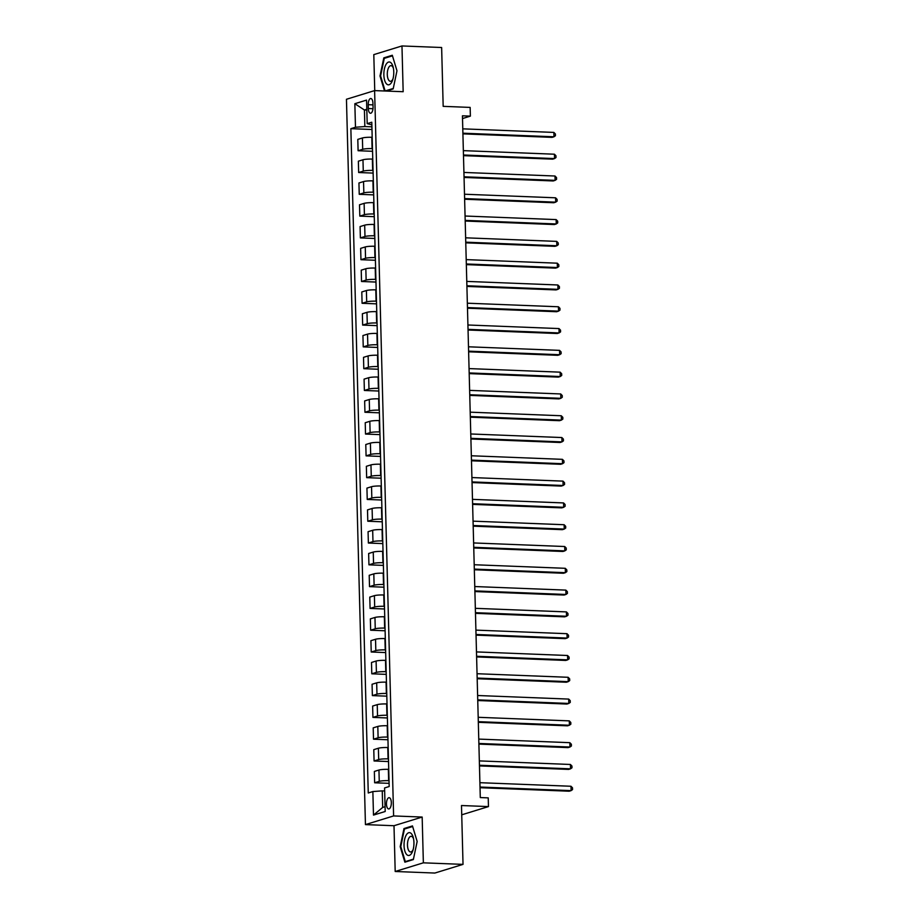 <?xml version="1.0" encoding="UTF-8"?>
<svg xmlns="http://www.w3.org/2000/svg" width="919" height="919" viewBox="0 0 919 919"><rect width="100%" height="100%" fill="white"/><g stroke="black" fill="none" stroke-linecap="round" stroke-linejoin="round"><path stroke-width="1.38" d="M391.333 802.574A5.629 2.435 -87.8 0 0 389.116 797.692A5.629 2.435 -87.8 0 0 386.462 804.068A5.629 2.435 -87.8 0 0 388.68 808.95A5.629 2.435 -87.8 0 0 391.333 802.574M395.193 871.488L434.859 873.05L463.027 864.377L423.36 862.826L422.166 817.048L393.608 815.934L365.44 824.607L393.998 825.721L395.193 871.488L423.36 862.826M393.608 815.934L374.607 90.602L346.452 99.275L365.44 824.607M374.607 90.602L403.165 91.716L401.971 45.95L373.803 54.623L374.745 90.602M401.971 45.95L441.637 47.512L443.176 106.351L470.149 107.408L470.379 116.127L462.441 115.817L480.292 797.566L488.23 797.876L488.46 806.595L461.487 805.526L463.027 864.377M368.232 104.697L368.324 108.522A5.457 2.355 -87.8 0 0 370.472 113.255A5.457 2.355 -87.8 0 0 373.045 107.075L372.942 103.238A5.457 2.355 -87.8 0 0 370.805 98.517A5.457 2.355 -87.8 0 0 368.232 104.697L372.988 104.881M366.807 109.269L364.418 110.004L364.854 126.558L355.469 127.247L350.863 128.671L368.255 792.982L372.861 791.558L382.258 790.868L382.683 807.433L385.072 806.698M355.469 127.247L354.849 103.709L366.566 100.102L367.186 123.64L371.862 124.881M372.861 791.558L373.482 815.096L385.199 811.488L384.579 787.951L389.185 786.526L371.793 122.227L367.186 123.64M461.729 814.82L488.46 806.595M462.521 118.551L470.379 116.127M366.83 110.096L364.418 110.004L354.849 103.709M371.919 126.845L364.854 126.558M372.184 137.299L371.793 137.287A7.042 0.953 178.5 0 0 362.408 137.976L357.801 139.389L358.1 150.727L372.551 151.29M372.482 148.637L372.092 148.625A7.042 0.953 178.5 0 0 362.695 149.303L358.1 150.727M372.758 159.102L372.367 159.079A7.042 0.953 178.5 0 0 362.971 159.768L358.364 161.193L358.663 172.519L373.125 173.094M373.057 170.429L372.666 170.417A7.042 0.953 178.5 0 0 363.269 171.106L358.663 172.519M373.332 180.894L372.942 180.871A7.042 0.953 178.5 0 0 363.545 181.56L358.938 182.984L359.237 194.311L373.7 194.885M373.631 192.22L373.229 192.209A7.042 0.953 178.5 0 0 363.844 192.898L359.237 194.311M373.895 202.685L373.505 202.674A7.042 0.953 178.5 0 0 364.119 203.363L359.513 204.776L359.811 216.114L374.263 216.677M374.194 214.024L373.803 214.001A7.042 0.953 178.5 0 0 364.418 214.69L359.811 216.114M374.47 224.477L374.079 224.466A7.042 0.953 178.5 0 0 364.682 225.155L360.087 226.568L360.374 237.906L374.837 238.469M374.768 235.815L374.378 235.804A7.042 0.953 178.5 0 0 364.981 236.493L360.374 237.906M375.044 246.281L374.653 246.258A7.042 0.953 178.5 0 0 365.257 246.947L360.65 248.371L360.949 259.698L375.411 260.272M375.343 257.607L374.941 257.596A7.042 0.953 178.5 0 0 365.555 258.285L360.949 259.698M375.607 268.072L375.216 268.061A7.042 0.953 178.5 0 0 365.831 268.739L361.224 270.163L361.523 281.49L375.974 282.064M375.905 279.399L375.515 279.387A7.042 0.953 178.5 0 0 366.13 280.077L361.523 281.49M376.181 289.864L375.791 289.853A7.042 0.953 178.5 0 0 366.394 290.542L361.799 291.955L362.086 303.293L376.549 303.856M376.48 301.202L376.089 301.179A7.042 0.953 178.5 0 0 366.692 301.869L362.086 303.293M376.756 311.656L376.365 311.644A7.042 0.953 178.5 0 0 366.968 312.334L362.362 313.747L362.66 325.085L377.123 325.648M377.054 322.994L376.652 322.983A7.042 0.953 178.5 0 0 367.267 323.672L362.66 325.085M377.33 333.459L376.928 333.436A7.042 0.953 178.5 0 0 367.543 334.125L362.936 335.55L363.235 346.877L377.686 347.451M377.617 344.786L377.227 344.774A7.042 0.953 178.5 0 0 367.841 345.464L363.235 346.877M377.893 355.251L377.502 355.239A7.042 0.953 178.5 0 0 368.105 355.929L363.51 357.342L363.798 368.68L378.26 369.243M378.191 366.589L377.801 366.566A7.042 0.953 178.5 0 0 368.404 367.255L363.798 368.68M378.467 377.043L378.077 377.031A7.042 0.953 178.5 0 0 368.68 377.72L364.073 379.133L364.372 390.472L378.835 391.034M378.766 388.381L378.375 388.358A7.042 0.953 178.5 0 0 368.978 389.047L364.372 390.472M379.042 398.835L378.639 398.823A7.042 0.953 178.5 0 0 369.254 399.512L364.648 400.937L364.946 412.263L379.398 412.826M379.329 410.173L378.938 410.161A7.042 0.953 178.5 0 0 369.553 410.85L364.946 412.263M379.604 420.638L379.214 420.615A7.042 0.953 178.5 0 0 369.829 421.304L365.222 422.729L365.509 434.055L379.972 434.63M379.903 431.964L379.513 431.953A7.042 0.953 178.5 0 0 370.116 432.642L365.509 434.055M380.179 442.43L379.788 442.418A7.042 0.953 178.5 0 0 370.391 443.107L365.785 444.52L366.084 455.858L380.546 456.421M380.477 453.768L380.087 453.745A7.042 0.953 178.5 0 0 370.69 454.434L366.084 455.858M380.753 464.221L380.351 464.21A7.042 0.953 178.5 0 0 370.966 464.899L366.359 466.312L366.658 477.65L381.121 478.213M381.04 475.56L380.65 475.548A7.042 0.953 178.5 0 0 371.265 476.226L366.658 477.65M381.316 486.025L380.925 486.002A7.042 0.953 178.5 0 0 371.54 486.691L366.934 488.115L367.232 499.442L381.684 500.016M381.615 497.351L381.224 497.34A7.042 0.953 178.5 0 0 371.827 498.029L367.232 499.442M381.89 507.816L381.5 507.793A7.042 0.953 178.5 0 0 372.103 508.483L367.497 509.907L367.795 521.234L382.258 521.808M382.189 519.143L381.799 519.132A7.042 0.953 178.5 0 0 372.402 519.821L367.795 521.234M382.465 529.608L382.063 529.597A7.042 0.953 178.5 0 0 372.677 530.286L368.071 531.699L368.37 543.037L382.832 543.6M382.763 540.946L382.361 540.923A7.042 0.953 178.5 0 0 372.976 541.613L368.37 543.037M383.028 551.4L382.637 551.389A7.042 0.953 178.5 0 0 373.252 552.078L368.645 553.491L368.944 564.829L383.395 565.392M383.326 562.738L382.936 562.727A7.042 0.953 178.5 0 0 373.539 563.416L368.944 564.829M383.602 573.203L383.212 573.18A7.042 0.953 178.5 0 0 373.815 573.87L369.208 575.294L369.507 586.621L383.97 587.195M383.901 584.53L383.51 584.518A7.042 0.953 178.5 0 0 374.113 585.208L369.507 586.621M384.176 594.995L383.774 594.984A7.042 0.953 178.5 0 0 374.389 595.661L369.783 597.086L370.081 608.424L384.544 608.987M384.475 606.322L384.073 606.31A7.042 0.953 178.5 0 0 374.688 606.999L370.081 608.424M384.739 616.787L384.349 616.775A7.042 0.953 178.5 0 0 374.963 617.465L370.357 618.878L370.656 630.216L385.107 630.779M385.038 628.125L384.647 628.102A7.042 0.953 178.5 0 0 375.251 628.791L370.656 630.216M385.314 638.579L384.923 638.567A7.042 0.953 178.5 0 0 375.526 639.256L370.92 640.669L371.219 652.008L385.681 652.57M385.612 649.917L385.222 649.905A7.042 0.953 178.5 0 0 375.825 650.595L371.219 652.008M385.888 660.382L385.498 660.359A7.042 0.953 178.5 0 0 376.101 661.048L371.494 662.473L371.793 673.799L386.256 674.374M386.187 671.709L385.785 671.697A7.042 0.953 178.5 0 0 376.399 672.386L371.793 673.799M386.451 682.174L386.06 682.162A7.042 0.953 178.5 0 0 376.675 682.851L372.069 684.264L372.367 695.603L386.819 696.165M386.75 693.512L386.359 693.489A7.042 0.953 178.5 0 0 376.974 694.178L372.367 695.603M387.025 703.965L386.635 703.954A7.042 0.953 178.5 0 0 377.238 704.643L372.632 706.056L372.93 717.394L387.393 717.957M387.324 715.304L386.933 715.281A7.042 0.953 178.5 0 0 377.537 715.97L372.93 717.394M387.6 725.769L387.209 725.746A7.042 0.953 178.5 0 0 377.812 726.435L373.206 727.859L373.505 739.186L387.967 739.761M387.898 737.095L387.496 737.084A7.042 0.953 178.5 0 0 378.111 737.773L373.505 739.186M388.163 747.561L387.772 747.538A7.042 0.953 178.5 0 0 378.387 748.227L373.78 749.651L374.079 760.978L388.53 761.552M388.461 758.887L388.071 758.876A7.042 0.953 178.5 0 0 378.685 759.565L374.079 760.978M388.737 769.352L388.346 769.341A7.042 0.953 178.5 0 0 378.95 770.03L374.355 771.443L374.642 782.781L389.105 783.344M389.036 780.69L388.645 780.668A7.042 0.953 178.5 0 0 379.248 781.357L374.642 782.781M384.659 790.96L382.258 790.868M350.863 128.671L371.988 129.499M373.482 815.096L382.683 807.433M386.21 91.05L393.171 88.913L396.974 70.774L392.298 55.255L383.809 57.874L380.007 76.001L384.533 90.992M422.166 817.048L393.998 825.721M413.355 859.575L417.157 841.448L412.47 825.928L403.992 828.536L400.19 846.663L404.877 862.183L413.355 859.575M380.627 76.024L380.007 76.001M385.647 57.943L383.809 57.874M400.799 846.686L400.19 846.663M405.83 828.605L403.992 828.536M462.923 133.864L552.066 137.368L553.973 136.782L462.9 133.198M553.858 132.416L555.386 133.979L555.432 135.725L553.973 136.782L553.858 132.416L462.785 128.844M463.486 155.656L552.641 159.159L554.548 158.573L463.475 155.001M554.433 154.208L555.961 155.782L556.006 157.517L554.548 158.573L554.433 154.208L463.36 150.636M464.061 177.459L553.215 180.951L555.122 180.365L464.038 176.793M555.007 176.011L556.523 177.574L556.569 179.32L555.122 180.365L555.007 176.011L463.923 172.439M464.635 199.251L553.789 202.743L555.685 202.157L464.612 198.584M555.57 197.803L557.098 199.366L557.144 201.112L555.685 202.157L555.57 197.803L464.497 194.231M465.198 221.042L554.352 224.546L556.259 223.96L465.186 220.388M556.144 219.595L557.672 221.157L557.718 222.903L556.259 223.96L556.144 219.595L465.071 216.022M391.54 82.457A11.442 4.94 -87.8 0 0 392.654 79.953A11.442 4.94 -87.8 0 0 393.16 67.167A11.442 4.94 -87.8 0 0 386.083 64.353A11.442 4.94 -87.8 0 0 384.67 80.39A11.442 4.94 -87.8 0 0 391.54 82.457M393.401 68.328A7.834 3.377 -87.8 0 0 391 65.651A7.834 3.377 -87.8 0 0 388.817 67.282A7.834 3.377 -87.8 0 0 387.393 75.944A7.834 3.377 -87.8 0 0 390.38 81.297A7.834 3.377 -87.8 0 0 392.562 79.677A7.834 3.377 -87.8 0 0 392.987 78.816M393.275 88.465L385.13 90.97L380.592 75.932L384.28 58.368L392.47 55.841M386.336 91.015L385.13 90.97M404.05 845.595A11.442 4.94 -87.8 0 0 407.473 855.175A11.442 4.94 -87.8 0 0 412.838 850.626A11.442 4.94 -87.8 0 0 413.941 842.539A11.442 4.94 -87.8 0 0 413.332 837.829A11.442 4.94 -87.8 0 0 407.611 833.349A11.442 4.94 -87.8 0 0 404.05 845.595M413.584 838.99A7.834 3.377 -87.8 0 0 411.172 836.313A7.834 3.377 -87.8 0 0 407.485 845.181A7.834 3.377 -87.8 0 0 410.563 851.97A7.834 3.377 -87.8 0 0 413.171 849.489M413.447 859.127L405.313 861.631L400.776 846.594L404.452 829.03L412.654 826.503M406.508 861.677L405.313 861.631M465.772 242.834L554.927 246.338L556.834 245.752L465.749 242.179M556.719 241.387L558.235 242.961L558.281 244.695L556.834 245.752L556.719 241.387L465.646 237.814M466.347 264.638L555.501 268.13L557.396 267.544L466.324 263.971M557.282 263.19L558.809 264.752L558.855 266.499L557.396 267.544L557.282 263.19L466.209 259.618M466.909 286.429L556.064 289.922L557.971 289.336L466.898 285.763M557.856 284.982L559.384 286.544L559.43 288.29L557.971 289.336L557.856 284.982L466.783 281.409M467.484 308.221L556.638 311.725L558.545 311.139L467.472 307.566M558.43 306.774L559.958 308.336L559.993 310.082L558.545 311.139L558.43 306.774L467.357 303.201M468.058 330.013L557.213 333.517L559.108 332.931L468.035 329.358M558.993 328.577L560.521 330.139L560.567 331.885L559.108 332.931L558.993 328.577L467.92 324.993M468.621 351.816L557.776 355.308L559.682 354.723L468.61 351.15M559.568 350.369L561.095 351.931L561.141 353.677L559.682 354.723L559.568 350.369L468.495 346.796M469.195 373.608L558.35 377.112L560.257 376.526L469.184 372.942M560.142 372.161L561.67 373.723L561.716 375.469L560.257 376.526L560.142 372.161L469.069 368.588M469.77 395.4L558.924 398.903L560.82 398.318L469.747 394.745M560.705 393.952L562.233 395.526L562.279 397.261L560.82 398.318L560.705 393.952L469.632 390.38M470.333 417.192L559.487 420.695L561.394 420.109L470.321 416.537M561.279 415.756L562.807 417.318L562.853 419.064L561.394 420.109L561.279 415.756L470.206 412.171M470.907 438.995L560.062 442.487L561.968 441.901L470.896 438.329M561.854 437.547L563.381 439.11L563.427 440.856L561.968 441.901L561.854 437.547L470.781 433.975M471.481 460.787L560.636 464.29L562.531 463.704L471.458 460.12M562.417 459.339L563.944 460.901L563.99 462.648L562.531 463.704L562.417 459.339L471.344 455.767M472.044 482.578L561.199 486.082L563.106 485.496L472.033 481.924M562.991 481.131L564.519 482.705L564.565 484.439L563.106 485.496L562.991 481.131L471.918 477.558M472.619 504.382L561.773 507.874L563.68 507.288L472.607 503.715M563.565 502.934L565.093 504.497L565.139 506.243L563.68 507.288L563.565 502.934L472.492 499.362M473.193 526.173L562.348 529.666L564.243 529.08L473.17 525.507M564.128 524.726L565.656 526.288L565.702 528.034L564.243 529.08L564.128 524.726L473.055 521.153M473.767 547.965L562.91 551.469L564.817 550.883L473.744 547.31M564.703 546.518L566.23 548.08L566.276 549.826L564.817 550.883L564.703 546.518L473.63 542.945M474.33 569.757L563.485 573.261L565.392 572.675L474.319 569.102M565.277 568.31L566.805 569.883L566.851 571.618L565.392 572.675L565.277 568.31L474.204 564.737M474.905 591.56L564.059 595.053L565.955 594.467L474.882 590.894M565.851 590.113L567.368 591.675L567.414 593.421L565.955 594.467L565.851 590.113L474.767 586.54M475.479 613.352L564.622 616.844L566.529 616.258L475.456 612.686M566.414 611.905L567.942 613.467L567.988 615.213L566.529 616.258L566.414 611.905L475.341 608.332M476.042 635.144L565.196 638.648L567.103 638.062L476.031 634.489M566.989 633.696L568.516 635.259L568.562 637.005L567.103 638.062L566.989 633.696L475.916 630.124M476.616 656.936L565.771 660.439L567.678 659.853L476.593 656.281M567.563 655.5L569.079 657.062L569.125 658.808L567.678 659.853L567.563 655.5L476.479 651.916M477.191 678.739L566.345 682.231L568.241 681.645L477.168 678.073M568.126 677.292L569.654 678.854L569.7 680.6L568.241 681.645L568.126 677.292L477.053 673.719M477.754 700.531L566.908 704.034L568.815 703.449L477.742 699.864M568.7 699.083L570.228 700.646L570.274 702.392L568.815 703.449L568.7 699.083L477.627 695.511M478.328 722.323L567.482 725.826L569.389 725.24L478.305 721.668M569.275 720.875L570.791 722.449L570.837 724.183L569.389 725.24L569.275 720.875L478.202 717.302M478.902 744.114L568.057 747.618L569.952 747.032L478.879 743.46M569.837 742.678L571.365 744.241L571.411 745.987L569.952 747.032L569.837 742.678L478.765 739.094M479.465 765.918L568.62 769.41L570.527 768.824L479.454 765.251M570.412 764.47L571.94 766.032L571.986 767.779L570.527 768.824L570.412 764.47L479.339 760.898M480.04 787.709L569.194 791.213L571.101 790.627L480.028 787.043M570.986 786.262L572.503 787.824L572.548 789.57L571.101 790.627L570.986 786.262L479.913 782.689M372.092 148.625L371.793 137.287M372.666 170.417L372.367 159.079M373.229 192.209L372.942 180.871M373.803 214.001L373.505 202.674M374.378 235.804L374.079 224.466M374.941 257.596L374.653 246.258M375.515 279.387L375.216 268.061M376.089 301.179L375.791 289.853M376.652 322.983L376.365 311.644M377.227 344.774L376.928 333.436M377.801 366.566L377.502 355.239M378.375 388.358L378.077 377.031M378.938 410.161L378.639 398.823M379.513 431.953L379.214 420.615M380.087 453.745L379.788 442.418M380.65 475.548L380.351 464.21M381.224 497.34L380.925 486.002M381.799 519.132L381.5 507.793M382.361 540.923L382.063 529.597M382.936 562.727L382.637 551.389M383.51 584.518L383.212 573.18M384.073 606.31L383.774 594.984M384.647 628.102L384.349 616.775M385.222 649.905L384.923 638.567M385.785 671.697L385.498 660.359M386.359 693.489L386.06 682.162M386.933 715.281L386.635 703.954M387.496 737.084L387.209 725.746M388.071 758.876L387.772 747.538M388.645 780.668L388.346 769.341M362.695 149.303L362.408 137.976M363.269 171.106L362.971 159.768M363.844 192.898L363.545 181.56M364.418 214.69L364.119 203.363M364.981 236.493L364.682 225.155M365.555 258.285L365.257 246.947M366.13 280.077L365.831 268.739M366.692 301.869L366.394 290.542M367.267 323.672L366.968 312.334M367.841 345.464L367.543 334.125M368.404 367.255L368.105 355.929M368.978 389.047L368.68 377.72M369.553 410.85L369.254 399.512M370.116 432.642L369.829 421.304M370.69 454.434L370.391 443.107M371.265 476.226L370.966 464.899M371.827 498.029L371.54 486.691M372.402 519.821L372.103 508.483M372.976 541.613L372.677 530.286M373.539 563.416L373.252 552.078M374.113 585.208L373.815 573.87M374.688 606.999L374.389 595.661M375.251 628.791L374.963 617.465M375.825 650.595L375.526 639.256M376.399 672.386L376.101 661.048M376.974 694.178L376.675 682.851M377.537 715.97L377.238 704.643M378.111 737.773L377.812 726.435M378.685 759.565L378.387 748.227M379.248 781.357L378.95 770.03M372.988 108.706L368.324 108.522"/></g></svg>
